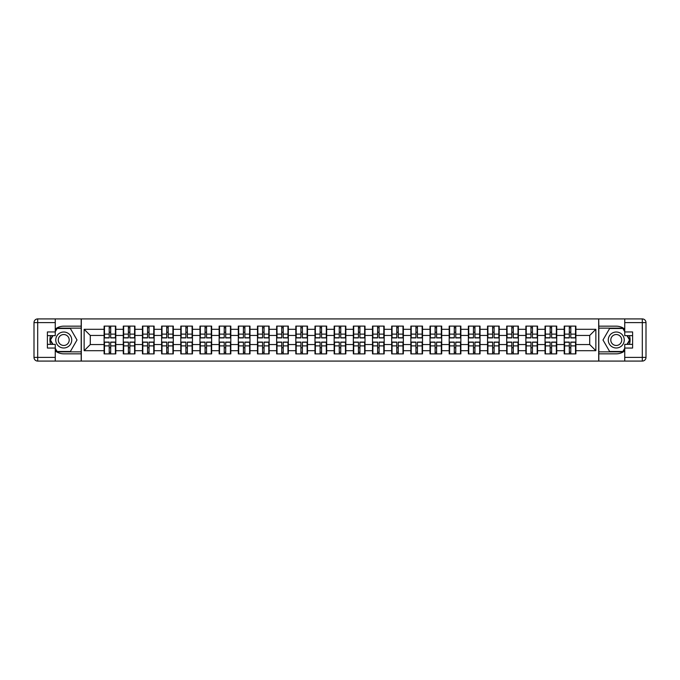 <?xml version="1.0" encoding="UTF-8"?>
<svg xmlns="http://www.w3.org/2000/svg" width="680" height="680" viewBox="0 0 680 680"><rect width="100%" height="100%" fill="white"/><g stroke="black" fill="none" stroke-linecap="round" stroke-linejoin="round"><path stroke-width="1.02" d="M55.259 350.923A13.829 13.829 0 0 0 63.741 353.829L81.192 353.829L81.192 361.08L598.808 361.08L598.808 353.829L616.259 353.829A13.829 13.829 0 0 0 624.741 350.923M624.741 329.077A13.829 13.829 0 0 0 616.259 326.171L598.808 326.171L598.689 318.92L598.689 361.08M598.689 318.92L81.192 318.92L81.192 326.171L63.741 326.171A13.829 13.829 0 0 0 55.259 329.077M81.311 361.08L81.311 318.92M589.713 344.548L589.713 335.452L575.892 335.452L575.892 344.548L589.713 344.548L595.858 350.693L595.858 329.307L575.892 329.307L575.892 326.111L564.213 326.111L564.213 335.452L556.716 335.452L556.716 344.548L564.213 344.548L564.213 335.452M595.858 350.693L575.892 350.693L575.892 353.889L564.213 353.889L564.213 350.693L556.716 350.693L556.716 353.889L545.045 353.889L545.045 350.693L537.548 350.693L537.548 353.889L525.869 353.889L525.869 350.693L518.381 350.693L518.381 353.889L506.702 353.889L506.702 350.693L499.205 350.693L499.205 353.889L487.535 353.889L487.535 350.693L480.037 350.693L480.037 353.889L468.358 353.889L468.358 350.693L460.862 350.693L460.862 353.889L449.191 353.889L449.191 350.693L441.694 350.693L441.694 353.889L430.015 353.889L430.015 350.693L422.518 350.693L422.518 353.889L410.848 353.889L410.848 350.693L403.35 350.693L403.35 353.889L391.68 353.889L391.68 350.693L384.183 350.693L384.183 353.889L372.504 353.889L372.504 350.693L365.007 350.693L365.007 353.889L353.337 353.889L353.337 350.693L345.839 350.693L345.839 353.889L334.161 353.889L334.161 350.693L326.663 350.693L326.663 353.889L314.993 353.889L314.993 350.693L307.496 350.693L307.496 353.889L295.817 353.889L295.817 350.693L288.32 350.693L288.32 353.889L276.649 353.889L276.649 350.693L269.152 350.693L269.152 353.889L257.482 353.889L257.482 350.693L249.985 350.693L249.985 353.889L238.306 353.889L238.306 350.693L230.809 350.693L230.809 353.889L219.138 353.889L219.138 350.693L211.642 350.693L211.642 353.889L199.963 353.889L199.963 350.693L192.465 350.693L192.465 353.889L180.795 353.889L180.795 350.693L173.298 350.693L173.298 353.889L161.619 353.889L161.619 350.693L154.131 350.693L154.131 353.889L142.452 353.889L142.452 350.693L134.954 350.693L134.954 353.889L123.284 353.889L123.284 350.693L115.787 350.693L115.787 353.889L104.108 353.889L104.108 350.693L84.141 350.693L84.141 329.307L104.108 329.307L104.108 335.452L90.287 335.452L90.287 344.548L104.108 344.548L104.108 335.452M564.213 329.307L556.716 329.307L556.716 326.111L545.045 326.111L545.045 329.307L537.548 329.307L537.548 326.111L525.869 326.111L525.869 329.307L518.381 329.307L518.381 326.111L506.702 326.111L506.702 329.307L499.205 329.307L499.205 326.111L487.535 326.111L487.535 329.307L480.037 329.307L480.037 326.111L468.358 326.111L468.358 329.307L460.862 329.307L460.862 326.111L449.191 326.111L449.191 329.307L441.694 329.307L441.694 326.111L430.015 326.111L430.015 329.307L422.518 329.307L422.518 326.111L410.848 326.111L410.848 329.307L403.35 329.307L403.35 326.111L391.68 326.111L391.68 329.307L384.183 329.307L384.183 326.111L372.504 326.111L372.504 329.307L365.007 329.307L365.007 326.111L353.337 326.111L353.337 329.307L345.839 329.307L345.839 326.111L334.161 326.111L334.161 329.307L326.663 329.307L326.663 326.111L314.993 326.111L314.993 329.307L307.496 329.307L307.496 326.111L295.817 326.111L295.817 329.307L288.32 329.307L288.32 326.111L276.649 326.111L276.649 329.307L269.152 329.307L269.152 326.111L257.482 326.111L257.482 329.307L249.985 329.307L249.985 326.111L238.306 326.111L238.306 329.307L230.809 329.307L230.809 326.111L219.138 326.111L219.138 329.307L211.642 329.307L211.642 326.111L199.963 326.111L199.963 329.307L192.465 329.307L192.465 326.111L180.795 326.111L180.795 329.307L173.298 329.307L173.298 326.111L161.619 326.111L161.619 329.307L154.131 329.307L154.131 326.111L142.452 326.111L142.452 329.307L134.954 329.307L134.954 326.111L123.284 326.111L123.284 329.307L115.787 329.307L115.787 326.111L104.108 326.111L104.108 329.307M564.213 344.548L564.213 350.693M556.716 344.548L556.716 350.693M556.716 329.307L556.716 335.452M537.548 344.548L545.045 344.548L545.045 335.452L537.548 335.452L537.548 350.693M545.045 344.548L545.045 350.693M545.045 329.307L545.045 335.452M537.548 329.307L537.548 335.452M518.381 344.548L525.869 344.548L525.869 335.452L518.381 335.452L518.381 350.693M525.869 344.548L525.869 350.693M525.869 329.307L525.869 335.452M518.381 329.307L518.381 335.452M499.205 344.548L506.702 344.548L506.702 335.452L499.205 335.452L499.205 350.693M506.702 344.548L506.702 350.693M506.702 329.307L506.702 335.452M499.205 329.307L499.205 335.452M480.037 344.548L487.535 344.548L487.535 335.452L480.037 335.452L480.037 350.693M487.535 344.548L487.535 350.693M487.535 329.307L487.535 335.452M480.037 329.307L480.037 335.452M460.862 344.548L468.358 344.548L468.358 335.452L460.862 335.452L460.862 350.693M468.358 344.548L468.358 350.693M468.358 329.307L468.358 335.452M460.862 329.307L460.862 335.452M441.694 344.548L449.191 344.548L449.191 335.452L441.694 335.452L441.694 350.693M449.191 344.548L449.191 350.693M449.191 329.307L449.191 335.452M441.694 329.307L441.694 335.452M422.518 344.548L430.015 344.548L430.015 335.452L422.518 335.452L422.518 350.693M430.015 344.548L430.015 350.693M430.015 329.307L430.015 335.452M422.518 329.307L422.518 335.452M403.35 344.548L410.848 344.548L410.848 335.452L403.35 335.452L403.35 350.693M410.848 344.548L410.848 350.693M410.848 329.307L410.848 335.452M403.35 329.307L403.35 335.452M384.183 344.548L391.68 344.548L391.68 335.452L384.183 335.452L384.183 350.693M391.68 344.548L391.68 350.693M391.68 329.307L391.68 335.452M384.183 329.307L384.183 335.452M365.007 344.548L372.504 344.548L372.504 335.452L365.007 335.452L365.007 350.693M372.504 344.548L372.504 350.693M372.504 329.307L372.504 335.452M365.007 329.307L365.007 335.452M345.839 344.548L353.337 344.548L353.337 335.452L345.839 335.452L345.839 350.693M353.337 344.548L353.337 350.693M353.337 329.307L353.337 335.452M345.839 329.307L345.839 335.452M326.663 344.548L334.161 344.548L334.161 335.452L326.663 335.452L326.663 350.693M334.161 344.548L334.161 350.693M334.161 329.307L334.161 335.452M326.663 329.307L326.663 335.452M307.496 344.548L314.993 344.548L314.993 335.452L307.496 335.452L307.496 350.693M314.993 344.548L314.993 350.693M314.993 329.307L314.993 335.452M307.496 329.307L307.496 335.452M288.32 344.548L295.817 344.548L295.817 335.452L288.32 335.452L288.32 350.693M295.817 344.548L295.817 350.693M295.817 329.307L295.817 335.452M288.32 329.307L288.32 335.452M269.152 344.548L276.649 344.548L276.649 335.452L269.152 335.452L269.152 350.693M276.649 344.548L276.649 350.693M276.649 329.307L276.649 335.452M269.152 329.307L269.152 335.452M249.985 344.548L257.482 344.548L257.482 335.452L249.985 335.452L249.985 350.693M257.482 344.548L257.482 350.693M257.482 329.307L257.482 335.452M249.985 329.307L249.985 335.452M230.809 344.548L238.306 344.548L238.306 335.452L230.809 335.452L230.809 350.693M238.306 344.548L238.306 350.693M238.306 329.307L238.306 335.452M230.809 329.307L230.809 335.452M211.642 344.548L219.138 344.548L219.138 335.452L211.642 335.452L211.642 350.693M219.138 344.548L219.138 350.693M219.138 329.307L219.138 335.452M211.642 329.307L211.642 335.452M192.465 344.548L199.963 344.548L199.963 335.452L192.465 335.452L192.465 350.693M199.963 344.548L199.963 350.693M199.963 329.307L199.963 335.452M192.465 329.307L192.465 335.452M173.298 344.548L180.795 344.548L180.795 335.452L173.298 335.452L173.298 350.693M180.795 344.548L180.795 350.693M180.795 329.307L180.795 335.452M173.298 329.307L173.298 335.452M154.131 344.548L161.619 344.548L161.619 335.452L154.131 335.452L154.131 350.693M161.619 344.548L161.619 350.693M161.619 329.307L161.619 335.452M154.131 329.307L154.131 335.452M134.954 344.548L142.452 344.548L142.452 335.452L134.954 335.452L134.954 350.693M142.452 344.548L142.452 350.693M142.452 329.307L142.452 335.452M134.954 329.307L134.954 335.452M115.787 344.548L123.284 344.548L123.284 335.452L115.787 335.452L115.787 350.693M123.284 344.548L123.284 350.693M123.284 329.307L123.284 335.452M115.787 329.307L115.787 335.452M104.108 344.548L104.108 350.693M90.287 344.548L84.141 350.693M84.141 329.307L90.287 335.452M575.892 344.548L575.892 350.693M575.892 329.307L575.892 335.452M595.858 329.307L589.713 335.452M115.413 326.111L115.413 337.909L110.687 337.909L110.687 326.111M109.208 326.111L109.208 337.909L104.482 337.909L104.482 326.111M109.208 327.709L110.687 327.709M110.687 332.256L109.208 332.256M104.482 353.889L104.482 342.091L109.208 342.091L109.208 353.889M110.687 353.889L110.687 342.091L115.413 342.091L115.413 353.889M110.687 352.291L109.208 352.291M109.208 347.743L110.687 347.743M59.747 333.081A7.99 7.99 0 0 0 56.822 343.995A7.99 7.99 0 0 0 67.736 346.919A7.99 7.99 0 0 0 70.66 336.005A7.99 7.99 0 0 0 59.747 333.081M61.004 335.265A5.465 5.465 0 0 0 59.007 342.737A5.465 5.465 0 0 0 66.47 344.734A5.465 5.465 0 0 0 68.476 337.263A5.465 5.465 0 0 0 61.004 335.265M55.259 331.704L57.103 328.508L70.371 328.508L77.01 340L70.371 351.492L57.103 351.492L55.259 348.296M52.989 344.361L50.473 340L52.989 335.639M620.254 333.081A7.99 7.99 0 0 0 609.34 336.005A7.99 7.99 0 0 0 612.263 346.919A7.99 7.99 0 0 0 623.178 343.995A7.99 7.99 0 0 0 620.254 333.081M618.995 335.265A5.465 5.465 0 0 0 611.524 337.263A5.465 5.465 0 0 0 613.53 344.734A5.465 5.465 0 0 0 620.993 342.737A5.465 5.465 0 0 0 618.995 335.265M624.741 348.296L622.897 351.492L609.629 351.492L602.99 340L609.629 328.508L622.897 328.508L624.741 331.704M627.011 335.639L629.527 340L627.011 344.361M50.617 335.639A13.829 13.829 0 0 0 50.617 344.361M81.192 318.92L55.259 318.92L55.259 335.639L47.396 335.639M81.192 361.08L37.689 361.08A3.689 3.689 0 0 1 34 357.391L34 322.609A3.689 3.689 0 0 1 37.689 318.92L55.259 318.92M81.192 353.829L81.192 326.171M47.396 344.361L55.259 344.361L55.259 361.08M55.259 331.95L47.396 331.95L47.396 348.05L55.259 348.05M81.192 328.142L56.891 328.142L55.259 330.973M55.259 349.027L56.891 351.857L81.192 351.857M52.564 335.639L50.048 340L52.564 344.361M629.383 344.361A13.829 13.829 0 0 0 629.383 335.639M598.808 361.08L624.741 361.08L624.741 344.361L632.604 344.361M598.808 318.92L642.311 318.92A3.689 3.689 0 0 1 646 322.609L646 357.391A3.689 3.689 0 0 1 642.311 361.08L624.741 361.08M598.808 326.171L598.808 353.829M632.604 335.639L624.741 335.639L624.741 318.92M624.741 348.05L632.604 348.05L632.604 331.95L624.741 331.95M598.808 351.857L623.11 351.857L624.741 349.027M624.741 330.973L623.11 328.142L598.808 328.142M627.436 344.361L629.952 340L627.436 335.639M134.589 326.111L134.589 337.909L129.855 337.909L129.855 326.111M128.384 326.111L128.384 337.909L123.649 337.909L123.649 326.111M128.384 327.709L129.855 327.709M129.855 332.256L128.384 332.256M153.756 326.111L153.756 337.909L149.031 337.909L149.031 326.111M147.552 326.111L147.552 337.909L142.817 337.909L142.817 326.111M147.552 327.709L149.031 327.709M149.031 332.256L147.552 332.256M172.932 326.111L172.932 337.909L168.198 337.909L168.198 326.111M166.719 326.111L166.719 337.909L161.993 337.909L161.993 326.111M166.719 327.709L168.198 327.709M168.198 332.256L166.719 332.256M192.1 326.111L192.1 337.909L187.365 337.909L187.365 326.111M185.895 326.111L185.895 337.909L181.16 337.909L181.16 326.111M185.895 327.709L187.365 327.709M187.365 332.256L185.895 332.256M211.268 326.111L211.268 337.909L206.542 337.909L206.542 326.111M205.062 326.111L205.062 337.909L200.337 337.909L200.337 326.111M205.062 327.709L206.542 327.709M206.542 332.256L205.062 332.256M123.649 353.889L123.649 342.091L128.384 342.091L128.384 353.889M129.855 353.889L129.855 342.091L134.589 342.091L134.589 353.889M129.855 352.291L128.384 352.291M128.384 347.743L129.855 347.743M142.817 353.889L142.817 342.091L147.552 342.091L147.552 353.889M149.031 353.889L149.031 342.091L153.756 342.091L153.756 353.889M149.031 352.291L147.552 352.291M147.552 347.743L149.031 347.743M161.993 353.889L161.993 342.091L166.719 342.091L166.719 353.889M168.198 353.889L168.198 342.091L172.932 342.091L172.932 353.889M168.198 352.291L166.719 352.291M166.719 347.743L168.198 347.743M181.16 353.889L181.16 342.091L185.895 342.091L185.895 353.889M187.365 353.889L187.365 342.091L192.1 342.091L192.1 353.889M187.365 352.291L185.895 352.291M185.895 347.743L187.365 347.743M200.337 353.889L200.337 342.091L205.062 342.091L205.062 353.889M206.542 353.889L206.542 342.091L211.268 342.091L211.268 353.889M206.542 352.291L205.062 352.291M205.062 347.743L206.542 347.743M230.444 326.111L230.444 337.909L225.709 337.909L225.709 326.111M224.238 326.111L224.238 337.909L219.504 337.909L219.504 326.111M224.238 327.709L225.709 327.709M225.709 332.256L224.238 332.256M219.504 353.889L219.504 342.091L224.238 342.091L224.238 353.889M225.709 353.889L225.709 342.091L230.444 342.091L230.444 353.889M225.709 352.291L224.238 352.291M224.238 347.743L225.709 347.743M249.611 326.111L249.611 337.909L244.885 337.909L244.885 326.111M243.406 326.111L243.406 337.909L238.68 337.909L238.68 326.111M243.406 327.709L244.885 327.709M244.885 332.256L243.406 332.256M238.68 353.889L238.68 342.091L243.406 342.091L243.406 353.889M244.885 353.889L244.885 342.091L249.611 342.091L249.611 353.889M244.885 352.291L243.406 352.291M243.406 347.743L244.885 347.743M268.787 326.111L268.787 337.909L264.052 337.909L264.052 326.111M262.582 326.111L262.582 337.909L257.848 337.909L257.848 326.111M262.582 327.709L264.052 327.709M264.052 332.256L262.582 332.256M257.848 353.889L257.848 342.091L262.582 342.091L262.582 353.889M264.052 353.889L264.052 342.091L268.787 342.091L268.787 353.889M264.052 352.291L262.582 352.291M262.582 347.743L264.052 347.743M287.954 326.111L287.954 337.909L283.22 337.909L283.22 326.111M281.75 326.111L281.75 337.909L277.015 337.909L277.015 326.111M281.75 327.709L283.22 327.709M283.22 332.256L281.75 332.256M277.015 353.889L277.015 342.091L281.75 342.091L281.75 353.889M283.22 353.889L283.22 342.091L287.954 342.091L287.954 353.889M283.22 352.291L281.75 352.291M281.75 347.743L283.22 347.743M307.13 326.111L307.13 337.909L302.396 337.909L302.396 326.111M300.917 326.111L300.917 337.909L296.191 337.909L296.191 326.111M300.917 327.709L302.396 327.709M302.396 332.256L300.917 332.256M296.191 353.889L296.191 342.091L300.917 342.091L300.917 353.889M302.396 353.889L302.396 342.091L307.13 342.091L307.13 353.889M302.396 352.291L300.917 352.291M300.917 347.743L302.396 347.743M326.298 326.111L326.298 337.909L321.563 337.909L321.563 326.111M320.093 326.111L320.093 337.909L315.358 337.909L315.358 326.111M320.093 327.709L321.563 327.709M321.563 332.256L320.093 332.256M315.358 353.889L315.358 342.091L320.093 342.091L320.093 353.889M321.563 353.889L321.563 342.091L326.298 342.091L326.298 353.889M321.563 352.291L320.093 352.291M320.093 347.743L321.563 347.743M345.466 326.111L345.466 337.909L340.74 337.909L340.74 326.111M339.26 326.111L339.26 337.909L334.534 337.909L334.534 326.111M339.26 327.709L340.74 327.709M340.74 332.256L339.26 332.256M334.534 353.889L334.534 342.091L339.26 342.091L339.26 353.889M340.74 353.889L340.74 342.091L345.466 342.091L345.466 353.889M340.74 352.291L339.26 352.291M339.26 347.743L340.74 347.743M364.642 326.111L364.642 337.909L359.907 337.909L359.907 326.111M358.436 326.111L358.436 337.909L353.702 337.909L353.702 326.111M358.436 327.709L359.907 327.709M359.907 332.256L358.436 332.256M353.702 353.889L353.702 342.091L358.436 342.091L358.436 353.889M359.907 353.889L359.907 342.091L364.642 342.091L364.642 353.889M359.907 352.291L358.436 352.291M358.436 347.743L359.907 347.743M383.809 326.111L383.809 337.909L379.083 337.909L379.083 326.111M377.604 326.111L377.604 337.909L372.87 337.909L372.87 326.111M377.604 327.709L379.083 327.709M379.083 332.256L377.604 332.256M372.87 353.889L372.87 342.091L377.604 342.091L377.604 353.889M379.083 353.889L379.083 342.091L383.809 342.091L383.809 353.889M379.083 352.291L377.604 352.291M377.604 347.743L379.083 347.743M402.985 326.111L402.985 337.909L398.25 337.909L398.25 326.111M396.78 326.111L396.78 337.909L392.046 337.909L392.046 326.111M396.78 327.709L398.25 327.709M398.25 332.256L396.78 332.256M392.046 353.889L392.046 342.091L396.78 342.091L396.78 353.889M398.25 353.889L398.25 342.091L402.985 342.091L402.985 353.889M398.25 352.291L396.78 352.291M396.78 347.743L398.25 347.743M422.152 326.111L422.152 337.909L417.418 337.909L417.418 326.111M415.947 326.111L415.947 337.909L411.213 337.909L411.213 326.111M415.947 327.709L417.418 327.709M417.418 332.256L415.947 332.256M411.213 353.889L411.213 342.091L415.947 342.091L415.947 353.889M417.418 353.889L417.418 342.091L422.152 342.091L422.152 353.889M417.418 352.291L415.947 352.291M415.947 347.743L417.418 347.743M441.32 326.111L441.32 337.909L436.594 337.909L436.594 326.111M435.115 326.111L435.115 337.909L430.389 337.909L430.389 326.111M435.115 327.709L436.594 327.709M436.594 332.256L435.115 332.256M430.389 353.889L430.389 342.091L435.115 342.091L435.115 353.889M436.594 353.889L436.594 342.091L441.32 342.091L441.32 353.889M436.594 352.291L435.115 352.291M435.115 347.743L436.594 347.743M460.496 326.111L460.496 337.909L455.762 337.909L455.762 326.111M454.291 326.111L454.291 337.909L449.556 337.909L449.556 326.111M454.291 327.709L455.762 327.709M455.762 332.256L454.291 332.256M449.556 353.889L449.556 342.091L454.291 342.091L454.291 353.889M455.762 353.889L455.762 342.091L460.496 342.091L460.496 353.889M455.762 352.291L454.291 352.291M454.291 347.743L455.762 347.743M479.663 326.111L479.663 337.909L474.938 337.909L474.938 326.111M473.458 326.111L473.458 337.909L468.733 337.909L468.733 326.111M473.458 327.709L474.938 327.709M474.938 332.256L473.458 332.256M468.733 353.889L468.733 342.091L473.458 342.091L473.458 353.889M474.938 353.889L474.938 342.091L479.663 342.091L479.663 353.889M474.938 352.291L473.458 352.291M473.458 347.743L474.938 347.743M498.839 326.111L498.839 337.909L494.105 337.909L494.105 326.111M492.635 326.111L492.635 337.909L487.9 337.909L487.9 326.111M492.635 327.709L494.105 327.709M494.105 332.256L492.635 332.256M487.9 353.889L487.9 342.091L492.635 342.091L492.635 353.889M494.105 353.889L494.105 342.091L498.839 342.091L498.839 353.889M494.105 352.291L492.635 352.291M492.635 347.743L494.105 347.743M518.007 326.111L518.007 337.909L513.281 337.909L513.281 326.111M511.802 326.111L511.802 337.909L507.067 337.909L507.067 326.111M511.802 327.709L513.281 327.709M513.281 332.256L511.802 332.256M507.067 353.889L507.067 342.091L511.802 342.091L511.802 353.889M513.281 353.889L513.281 342.091L518.007 342.091L518.007 353.889M513.281 352.291L511.802 352.291M511.802 347.743L513.281 347.743M537.183 326.111L537.183 337.909L532.448 337.909L532.448 326.111M530.969 326.111L530.969 337.909L526.244 337.909L526.244 326.111M530.969 327.709L532.448 327.709M532.448 332.256L530.969 332.256M526.244 353.889L526.244 342.091L530.969 342.091L530.969 353.889M532.448 353.889L532.448 342.091L537.183 342.091L537.183 353.889M532.448 352.291L530.969 352.291M530.969 347.743L532.448 347.743M556.351 326.111L556.351 337.909L551.616 337.909L551.616 326.111M550.145 326.111L550.145 337.909L545.411 337.909L545.411 326.111M550.145 327.709L551.616 327.709M551.616 332.256L550.145 332.256M545.411 353.889L545.411 342.091L550.145 342.091L550.145 353.889M551.616 353.889L551.616 342.091L556.351 342.091L556.351 353.889M551.616 352.291L550.145 352.291M550.145 347.743L551.616 347.743M575.518 326.111L575.518 337.909L570.792 337.909L570.792 326.111M569.313 326.111L569.313 337.909L564.587 337.909L564.587 326.111M569.313 327.709L570.792 327.709M570.792 332.256L569.313 332.256M564.587 353.889L564.587 342.091L569.313 342.091L569.313 353.889M570.792 353.889L570.792 342.091L575.518 342.091L575.518 353.889M570.792 352.291L569.313 352.291M569.313 347.743L570.792 347.743M109.208 334.118L104.482 334.118M109.208 337.756L104.482 337.756M115.413 334.118L110.687 334.118M115.413 337.756L110.687 337.756M110.687 345.882L115.413 345.882M110.687 342.244L115.413 342.244M104.482 345.882L109.208 345.882M104.482 342.244L109.208 342.244M55.259 322.609L37.689 322.609L37.689 357.391L55.259 357.391M34 322.609L37.689 322.609L37.689 318.92M37.689 361.08L37.689 357.391L34 357.391M624.741 357.391L642.311 357.391L642.311 322.609L624.741 322.609M646 357.391L642.311 357.391L642.311 361.08M642.311 318.92L642.311 322.609L646 322.609M128.384 334.118L123.649 334.118M128.384 337.756L123.649 337.756M134.589 334.118L129.855 334.118M134.589 337.756L129.855 337.756M147.552 334.118L142.817 334.118M147.552 337.756L142.817 337.756M153.756 334.118L149.031 334.118M153.756 337.756L149.031 337.756M166.719 334.118L161.993 334.118M166.719 337.756L161.993 337.756M172.932 334.118L168.198 334.118M172.932 337.756L168.198 337.756M185.895 334.118L181.16 334.118M185.895 337.756L181.16 337.756M192.1 334.118L187.365 334.118M192.1 337.756L187.365 337.756M205.062 334.118L200.337 334.118M205.062 337.756L200.337 337.756M211.268 334.118L206.542 334.118M211.268 337.756L206.542 337.756M129.855 345.882L134.589 345.882M129.855 342.244L134.589 342.244M123.649 345.882L128.384 345.882M123.649 342.244L128.384 342.244M149.031 345.882L153.756 345.882M149.031 342.244L153.756 342.244M142.817 345.882L147.552 345.882M142.817 342.244L147.552 342.244M168.198 345.882L172.932 345.882M168.198 342.244L172.932 342.244M161.993 345.882L166.719 345.882M161.993 342.244L166.719 342.244M187.365 345.882L192.1 345.882M187.365 342.244L192.1 342.244M181.16 345.882L185.895 345.882M181.16 342.244L185.895 342.244M206.542 345.882L211.268 345.882M206.542 342.244L211.268 342.244M200.337 345.882L205.062 345.882M200.337 342.244L205.062 342.244M224.238 334.118L219.504 334.118M224.238 337.756L219.504 337.756M230.444 334.118L225.709 334.118M230.444 337.756L225.709 337.756M225.709 345.882L230.444 345.882M225.709 342.244L230.444 342.244M219.504 345.882L224.238 345.882M219.504 342.244L224.238 342.244M243.406 334.118L238.68 334.118M243.406 337.756L238.68 337.756M249.611 334.118L244.885 334.118M249.611 337.756L244.885 337.756M244.885 345.882L249.611 345.882M244.885 342.244L249.611 342.244M238.68 345.882L243.406 345.882M238.68 342.244L243.406 342.244M262.582 334.118L257.848 334.118M262.582 337.756L257.848 337.756M268.787 334.118L264.052 334.118M268.787 337.756L264.052 337.756M264.052 345.882L268.787 345.882M264.052 342.244L268.787 342.244M257.848 345.882L262.582 345.882M257.848 342.244L262.582 342.244M281.75 334.118L277.015 334.118M281.75 337.756L277.015 337.756M287.954 334.118L283.22 334.118M287.954 337.756L283.22 337.756M283.22 345.882L287.954 345.882M283.22 342.244L287.954 342.244M277.015 345.882L281.75 345.882M277.015 342.244L281.75 342.244M300.917 334.118L296.191 334.118M300.917 337.756L296.191 337.756M307.13 334.118L302.396 334.118M307.13 337.756L302.396 337.756M302.396 345.882L307.13 345.882M302.396 342.244L307.13 342.244M296.191 345.882L300.917 345.882M296.191 342.244L300.917 342.244M320.093 334.118L315.358 334.118M320.093 337.756L315.358 337.756M326.298 334.118L321.563 334.118M326.298 337.756L321.563 337.756M321.563 345.882L326.298 345.882M321.563 342.244L326.298 342.244M315.358 345.882L320.093 345.882M315.358 342.244L320.093 342.244M339.26 334.118L334.534 334.118M339.26 337.756L334.534 337.756M345.466 334.118L340.74 334.118M345.466 337.756L340.74 337.756M340.74 345.882L345.466 345.882M340.74 342.244L345.466 342.244M334.534 345.882L339.26 345.882M334.534 342.244L339.26 342.244M358.436 334.118L353.702 334.118M358.436 337.756L353.702 337.756M364.642 334.118L359.907 334.118M364.642 337.756L359.907 337.756M359.907 345.882L364.642 345.882M359.907 342.244L364.642 342.244M353.702 345.882L358.436 345.882M353.702 342.244L358.436 342.244M377.604 334.118L372.87 334.118M377.604 337.756L372.87 337.756M383.809 334.118L379.083 334.118M383.809 337.756L379.083 337.756M379.083 345.882L383.809 345.882M379.083 342.244L383.809 342.244M372.87 345.882L377.604 345.882M372.87 342.244L377.604 342.244M396.78 334.118L392.046 334.118M396.78 337.756L392.046 337.756M402.985 334.118L398.25 334.118M402.985 337.756L398.25 337.756M398.25 345.882L402.985 345.882M398.25 342.244L402.985 342.244M392.046 345.882L396.78 345.882M392.046 342.244L396.78 342.244M415.947 334.118L411.213 334.118M415.947 337.756L411.213 337.756M422.152 334.118L417.418 334.118M422.152 337.756L417.418 337.756M417.418 345.882L422.152 345.882M417.418 342.244L422.152 342.244M411.213 345.882L415.947 345.882M411.213 342.244L415.947 342.244M435.115 334.118L430.389 334.118M435.115 337.756L430.389 337.756M441.32 334.118L436.594 334.118M441.32 337.756L436.594 337.756M436.594 345.882L441.32 345.882M436.594 342.244L441.32 342.244M430.389 345.882L435.115 345.882M430.389 342.244L435.115 342.244M454.291 334.118L449.556 334.118M454.291 337.756L449.556 337.756M460.496 334.118L455.762 334.118M460.496 337.756L455.762 337.756M455.762 345.882L460.496 345.882M455.762 342.244L460.496 342.244M449.556 345.882L454.291 345.882M449.556 342.244L454.291 342.244M473.458 334.118L468.733 334.118M473.458 337.756L468.733 337.756M479.663 334.118L474.938 334.118M479.663 337.756L474.938 337.756M474.938 345.882L479.663 345.882M474.938 342.244L479.663 342.244M468.733 345.882L473.458 345.882M468.733 342.244L473.458 342.244M492.635 334.118L487.9 334.118M492.635 337.756L487.9 337.756M498.839 334.118L494.105 334.118M498.839 337.756L494.105 337.756M494.105 345.882L498.839 345.882M494.105 342.244L498.839 342.244M487.9 345.882L492.635 345.882M487.9 342.244L492.635 342.244M511.802 334.118L507.067 334.118M511.802 337.756L507.067 337.756M518.007 334.118L513.281 334.118M518.007 337.756L513.281 337.756M513.281 345.882L518.007 345.882M513.281 342.244L518.007 342.244M507.067 345.882L511.802 345.882M507.067 342.244L511.802 342.244M530.969 334.118L526.244 334.118M530.969 337.756L526.244 337.756M537.183 334.118L532.448 334.118M537.183 337.756L532.448 337.756M532.448 345.882L537.183 345.882M532.448 342.244L537.183 342.244M526.244 345.882L530.969 345.882M526.244 342.244L530.969 342.244M550.145 334.118L545.411 334.118M550.145 337.756L545.411 337.756M556.351 334.118L551.616 334.118M556.351 337.756L551.616 337.756M551.616 345.882L556.351 345.882M551.616 342.244L556.351 342.244M545.411 345.882L550.145 345.882M545.411 342.244L550.145 342.244M569.313 334.118L564.587 334.118M569.313 337.756L564.587 337.756M575.518 334.118L570.792 334.118M575.518 337.756L570.792 337.756M570.792 345.882L575.518 345.882M570.792 342.244L575.518 342.244M564.587 345.882L569.313 345.882M564.587 342.244L569.313 342.244"/></g></svg>

